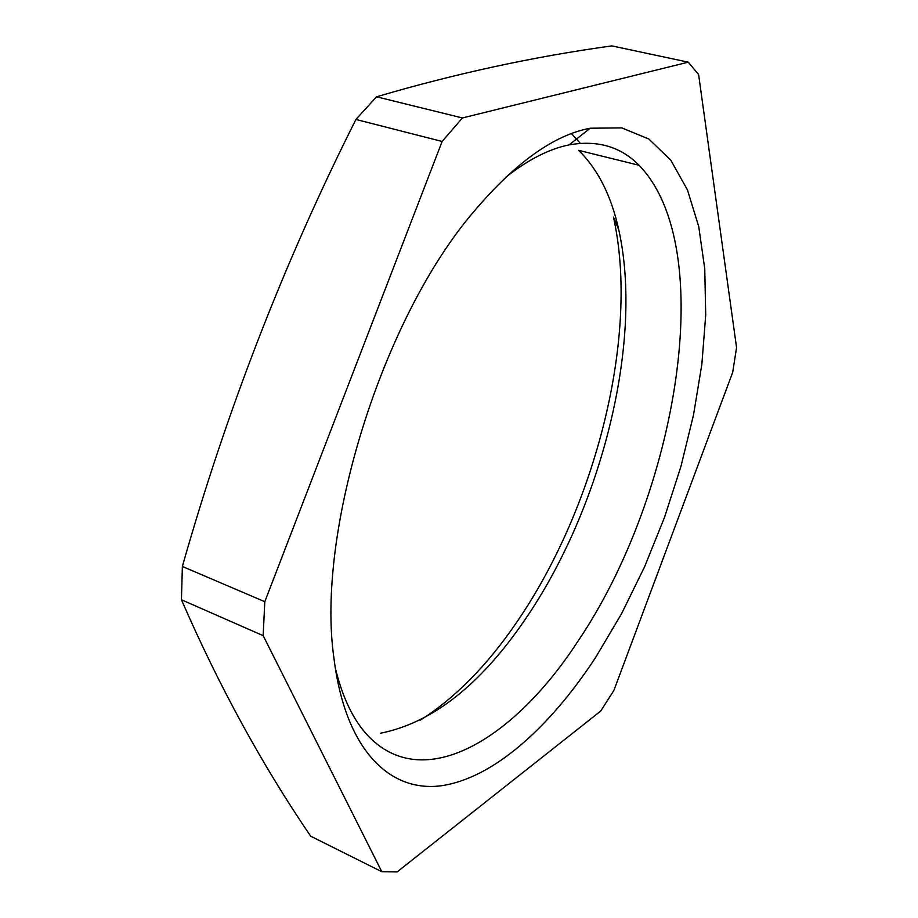 <?xml version="1.0" encoding="UTF-8"?>
<svg xmlns="http://www.w3.org/2000/svg" width="918" height="918" viewBox="0 0 918 918"><rect width="100%" height="100%" fill="white"/><g stroke="black" fill="none" stroke-linecap="round" stroke-linejoin="round"><path stroke-width="1.38" d="M355.909 119.455L376.529 96.803C455.684 73.52 534.127 56.56 611.87 45.9L688.259 62.172L698.598 74.507L736.557 347.543L732.713 372.283L613.89 690.428L600.716 711.048L397.127 871.916L381.819 871.721L310.674 836.183C262.112 764.992 219.035 686.194 181.443 599.764L182.361 566.463C226.62 410.541 284.477 261.55 355.909 119.455L442.12 141.464L462.442 117.952L376.529 96.803M335.173 667.386C342.425 697.646 353.499 720.573 368.393 736.167C423.978 794.219 514.298 739.162 577.789 641.464C677.14 494.94 719.15 247.906 639.089 165.297L578.604 150.334C597.847 169.164 611.216 195.614 618.732 229.661L613.442 217.084C639.823 334.932 595.782 508.01 515.836 623.551C486.678 666.009 454.777 698.254 420.134 720.274M571.409 133.603L580.348 143.323M618.732 229.661C643.816 342.024 601.244 509.203 524.591 620.258C480.091 685.241 432.091 722.879 380.614 733.195M381.819 871.721L263.168 635.658L264.797 601.703L182.361 566.463M181.443 599.764L263.168 635.658M264.797 601.703L442.12 141.464M462.442 117.952L688.259 62.172M474.399 210.933C515.48 162.543 554.082 134.969 590.194 128.222L621.773 127.9L648.819 139.008L670.794 160.191L687.456 189.9L698.736 226.597L704.76 268.79L705.712 315.081L701.868 364.194L693.515 414.97L680.972 466.321L664.563 517.236L644.62 566.727L621.497 613.821L595.598 657.495C549.848 727.331 493.414 778.154 441.466 785.728C389.955 792.682 345.466 750.362 334.037 658.872C315.471 533.255 382.083 317.984 474.399 210.933M639.089 165.297C620.706 146.639 597.377 139.834 569.091 144.906C549.216 148.865 528.091 159.652 505.726 177.277M569.091 144.906L590.194 128.222"/></g></svg>
